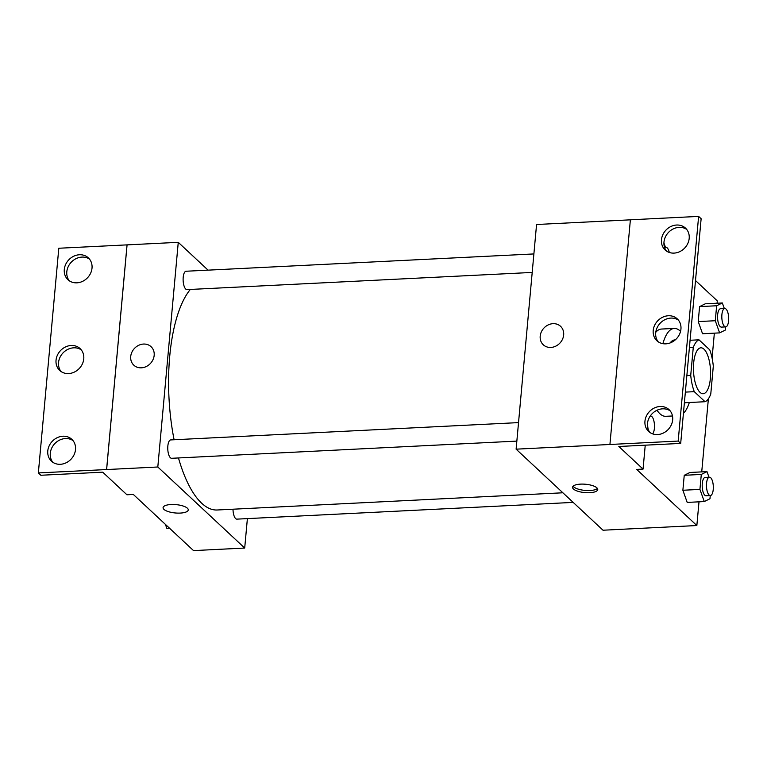<?xml version="1.0" encoding="UTF-8"?>
<svg xmlns="http://www.w3.org/2000/svg" width="767" height="767" viewBox="0 0 767 767"><rect width="100%" height="100%" fill="white"/><g stroke="black" fill="none" stroke-linecap="round" stroke-linejoin="round"><path stroke-width="1.15" d="M700.05 392.378A22.991 8.514 -92.8 0 1 693.445 367.029A22.991 8.514 -92.8 0 1 700.875 347.815A22.991 8.514 -92.8 0 1 710.52 370.346A22.991 8.514 -92.8 0 1 703.157 393.739A22.991 8.514 -92.8 0 1 700.05 392.378M710.769 394.065L713.31 366.185A31.322 11.601 -92.8 0 0 709.763 349.877L698.986 339.819A31.322 11.601 -92.8 0 0 693.263 347.489L690.722 375.36A31.322 11.601 -92.8 0 0 694.269 391.669L705.046 401.726A31.322 11.601 -92.8 0 0 710.769 394.065M686.858 375.552L690.722 375.36M689.399 347.681L693.263 347.489M684.385 402.752L705.046 401.726M685.353 392.11L694.269 391.669M684.327 403.394A32.185 11.927 87.2 0 0 685.353 402.704M670.09 342.964A32.185 11.927 -92.8 0 1 674.826 339.906L675.276 339.877M690.07 340.27L698.986 339.819M662.899 343.674A43.681 16.184 -92.8 0 1 674.251 328.42A43.681 16.184 -92.8 0 1 680.55 331.382M689.332 402.502A43.681 16.184 -92.8 0 1 683.416 413.346M672.486 415.982L665.794 416.308A43.681 16.184 -92.8 0 1 659.888 413.729A43.681 16.184 -92.8 0 1 657.003 410.249M655.775 332.274A43.681 16.184 -92.8 0 1 661.451 329.053L674.251 328.42M630.378 219.832L536.564 224.501L516.114 449.165L678.181 441.073L680.684 443.412L618.835 446.49L643.062 469.088L636.668 469.404L696.848 525.539L699.005 501.829M701.728 471.887L708.382 398.802M712.092 358.084L714.355 333.146M717.078 303.214L717.298 300.875L695.506 280.549M708.986 477.218L706.992 471.628L689.936 472.482L684.241 475.291L682.879 490.257L687.203 502.414L704.269 501.56L709.964 498.751L710.252 495.578M724.336 308.545L722.341 302.955L705.285 303.809L699.59 306.608L698.229 321.574L702.553 333.741L719.619 332.888L725.314 330.078L725.601 326.895M580.561 484.13A12.646 4.19 5.2 0 1 597.742 489.567A12.646 4.19 5.2 0 1 584.77 492.587A12.646 4.19 5.2 0 1 572.566 487.266A12.646 4.19 5.2 0 1 580.561 484.13M516.114 449.165L603.006 530.218L696.848 525.539M560.562 326.311A12.646 10.968 -47 0 0 548.127 324.949A12.646 10.968 -47 0 0 540.198 336.138A12.646 10.968 133 0 1 548.127 324.949A12.646 10.968 133 0 1 560.552 326.311A12.646 10.968 133 0 1 559.958 343.041A12.646 10.968 133 0 1 543.304 344.805A12.646 10.968 133 0 1 540.198 336.138A12.646 10.968 -47 0 0 543.304 344.805M680.684 443.412L701.134 218.739L698.622 216.399L630.378 219.803L609.928 444.467M573.102 486.22A12.646 4.19 -174.8 0 0 584.972 490.41A12.646 4.19 -174.8 0 0 597.407 488.435M643.062 469.088L645.239 445.176M678.181 441.073L698.622 216.399M660.09 406.491A14.947 12.972 -47 0 0 646.322 416.165A14.947 12.972 -47 0 0 648.623 431.457A14.947 12.972 -47 0 0 668.297 429.376A14.947 12.972 -47 0 0 669.006 409.607A14.947 12.972 -47 0 0 660.09 406.491M676.609 225.028A14.947 12.972 -47 0 0 662.832 234.702A14.947 12.972 -47 0 0 665.142 249.994A14.947 12.972 -47 0 0 684.816 247.914A14.947 12.972 -47 0 0 685.525 228.144A14.947 12.972 -47 0 0 676.609 225.028M668.354 315.755A14.947 12.972 -47 0 0 654.577 325.438A14.947 12.972 -47 0 0 656.878 340.73A14.947 12.972 -47 0 0 676.561 338.64A14.947 12.972 -47 0 0 677.271 318.871A14.947 12.972 -47 0 0 668.354 315.755M670.176 410.872A14.947 12.972 -47 0 0 662.602 408.83A14.947 12.972 -47 0 0 649.266 417.632A14.947 12.972 -47 0 0 649.965 432.53M686.686 229.41A14.947 12.972 -47 0 0 679.111 227.368A14.947 12.972 -47 0 0 665.775 236.169A14.947 12.972 -47 0 0 666.485 251.068M678.431 320.136A14.947 12.972 -47 0 0 670.857 318.094A14.947 12.972 -47 0 0 657.52 326.895A14.947 12.972 -47 0 0 658.22 341.804M562.882 492.788L217.195 509.997A114.954 42.588 -92.8 0 1 201.654 503.2A114.954 42.588 -92.8 0 1 178.471 457.947M174.099 439.75A114.954 42.588 -92.8 0 1 190.321 289.447M232.995 509.211A9.194 3.404 87.2 0 0 235.642 518.588A9.194 3.404 87.2 0 0 236.878 519.134L573.189 502.395M532.202 272.429L186.995 289.61A9.194 3.404 -92.8 0 1 185.748 289.073A9.194 3.404 -92.8 0 1 183.112 278.929A9.194 3.404 -92.8 0 1 186.084 271.24L533.88 253.935M516.853 441.102L171.645 458.292A9.194 3.404 -92.8 0 1 170.399 457.746A9.194 3.404 -92.8 0 1 167.762 447.602A9.194 3.404 -92.8 0 1 170.734 439.922L518.53 422.607M208.078 270.147L178.26 242.334L157.81 466.998L244.702 548.05L247.386 518.617M151.07 346.694A12.646 10.968 -47 0 0 138.635 345.332A12.646 10.968 -47 0 0 130.716 356.521A12.646 10.968 133 0 1 138.635 345.332A12.646 10.968 133 0 1 151.07 346.694A12.646 10.968 133 0 1 150.466 363.424A12.646 10.968 133 0 1 133.813 365.188A12.646 10.968 133 0 1 130.716 356.521A12.646 10.968 -47 0 0 133.822 365.188M244.702 548.05L193.514 550.601L133.333 494.456L126.939 494.782L102.711 472.175L40.852 475.262L38.35 472.923L58.8 248.249L127.073 244.874L106.623 469.548L157.81 466.998M127.073 244.874L178.26 242.334M171.07 504.513A12.646 4.19 5.2 0 1 188.26 509.94A12.646 4.19 5.2 0 1 175.288 512.97A12.646 4.19 5.2 0 1 163.074 507.649A12.646 4.19 5.2 0 1 171.07 504.513M38.35 472.923L106.623 469.548M163.074 507.649A12.646 4.19 -174.8 0 0 175.288 512.97A12.646 4.19 -174.8 0 0 188.26 509.94M71.178 345.486A14.947 12.972 -47 0 0 57.41 355.159A14.947 12.972 -47 0 0 59.711 370.451A14.947 12.972 -47 0 0 79.385 368.371A14.947 12.972 -47 0 0 80.094 348.592A14.947 12.972 -47 0 0 71.178 345.486M76.882 282.831A14.947 12.972 -47 0 0 90.65 273.157A14.947 12.972 -47 0 0 88.349 257.865A14.947 12.972 -47 0 0 68.675 259.946A14.947 12.972 -47 0 0 67.966 279.725A14.947 12.972 -47 0 0 76.882 282.831M60.363 464.294A14.947 12.972 -47 0 0 74.14 454.62A14.947 12.972 -47 0 0 71.839 439.328A14.947 12.972 -47 0 0 52.166 441.408A14.947 12.972 -47 0 0 51.447 461.188A14.947 12.972 -47 0 0 60.363 464.294M127.044 244.855L106.594 469.519M81.254 349.857A14.947 12.972 -47 0 0 73.69 347.825A14.947 12.972 -47 0 0 60.344 356.626A14.947 12.972 -47 0 0 61.053 371.525M89.518 259.131A14.947 12.972 -47 0 0 71.178 262.285A14.947 12.972 -47 0 0 69.308 280.789M72.999 440.594A14.947 12.972 -47 0 0 54.668 443.748A14.947 12.972 -47 0 0 52.789 462.252M165.413 524.379L166.813 528.319L169.488 528.185M706.992 471.628L701.297 474.437L699.935 489.404L704.269 501.56M710.357 495.568L706.091 495.779A9.194 3.404 -92.8 0 1 704.844 495.242A9.194 3.404 -92.8 0 1 702.198 485.099A9.194 3.404 -92.8 0 1 705.17 477.41L709.437 477.199A9.194 3.404 -92.8 0 1 713.3 486.211A9.194 3.404 -92.8 0 1 710.357 495.568A9.194 3.404 -92.8 0 1 709.111 495.022A9.194 3.404 -92.8 0 1 706.465 484.888A9.194 3.404 -92.8 0 1 709.437 477.199M689.936 472.482L684.241 475.291L701.297 474.437M684.241 475.291L682.879 490.257L699.935 489.404M682.879 490.257L687.203 502.414M722.341 302.955L716.646 305.765L715.285 320.731L719.619 332.888M725.707 326.895L721.44 327.106A9.194 3.404 -92.8 0 1 720.194 326.56A9.194 3.404 -92.8 0 1 717.557 316.426A9.194 3.404 -92.8 0 1 720.52 308.737L724.786 308.526A9.194 3.404 -92.8 0 1 728.65 317.538A9.194 3.404 -92.8 0 1 725.707 326.895A9.194 3.404 -92.8 0 1 724.46 326.349A9.194 3.404 -92.8 0 1 721.814 316.215A9.194 3.404 -92.8 0 1 724.786 308.526M705.285 303.809L699.59 306.608L716.646 305.765M699.59 306.608L698.229 321.574L715.285 320.731M698.229 321.574L702.553 333.741M648.192 429.357A9.194 3.404 -92.8 0 1 647.76 421.639M650.167 416.136A9.194 3.404 -92.8 0 1 650.598 416.03A9.194 3.404 -92.8 0 1 654.337 423.557A9.194 3.404 -92.8 0 1 652.583 433.863M665.497 247.377L663.925 242.957M664.759 248.029A9.194 3.404 -92.8 0 1 665.948 247.357A9.194 3.404 -92.8 0 1 669.294 252.468M664.548 247.425L665.948 247.357"/></g></svg>
